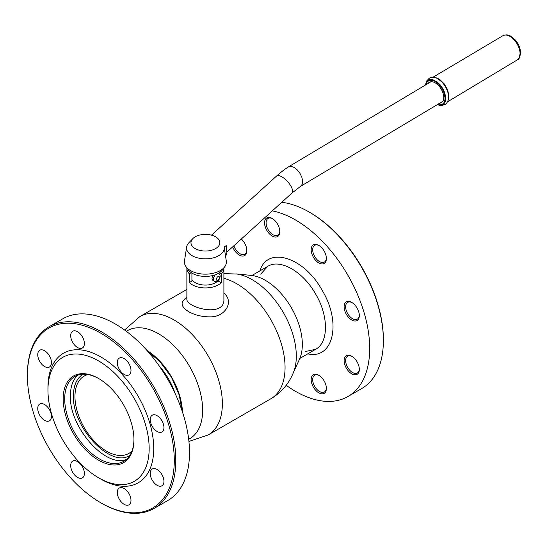 <?xml version="1.0" encoding="UTF-8"?>
<svg xmlns="http://www.w3.org/2000/svg" width="548" height="548" viewBox="0 0 548 548"><rect width="100%" height="100%" fill="white"/><g stroke="black" fill="none" stroke-linecap="round" stroke-linejoin="round"><path stroke-width="0.82" d="M188.676 439.263A62.356 36.004 -120 0 0 199.575 389.676A62.356 36.004 -120 0 0 158.557 333.773A62.356 36.004 -120 0 0 126.348 331.321M182.443 411.952A52.341 30.215 -120 0 0 146.891 350.378M293.207 373.065L299.509 359.159A52.341 30.215 -120 0 0 265.321 280.316A52.341 30.215 -120 0 0 251.148 275.391L235.948 273.89M223.899 278.343A68.342 39.456 -120 0 1 278.5 335.595A68.342 39.456 -120 0 1 270.904 398.739C281.501 392.423 289.049 383.566 293.57 372.161A62.356 36.004 -120 0 0 283.398 312.613A62.356 36.004 -120 0 0 236.914 274.027L223.899 273.63M186.902 267.917A18.509 10.686 0 0 0 186.875 268.458A18.509 10.686 0 0 0 189.334 273.774L189.334 282.562L191.916 281.069L191.916 273.062M189.334 282.562A18.509 10.686 0 0 0 221.221 282.782L218.659 281.302L218.659 280.179M223.879 267.917A18.509 10.686 180 0 1 223.899 268.458A18.509 10.686 180 0 1 221.221 273.993L221.221 282.782M218.659 273.185L218.659 273.829M221.221 273.993L219.221 272.836M189.334 273.774L191.279 272.651M87.824 374.537A44.662 25.79 -120 0 0 84.214 376.038A44.662 25.79 -120 0 0 84.214 427.611A44.662 25.79 -120 0 0 128.883 453.395A44.662 25.79 -120 0 0 131.979 451.025M195.191 236.818A14.419 8.33 180 0 1 218.015 238.681A14.419 8.33 180 0 1 205.39 251.032A14.419 8.33 180 0 1 192.766 238.681A14.419 8.33 180 0 1 195.191 236.818M226.776 251.964L226.235 245.614L224.153 247.018A18.838 10.871 180 0 1 205.39 258.855A18.838 10.871 180 0 1 186.628 247.018A18.838 10.871 180 0 1 188.902 242.723L192.766 238.681M225.344 254.793L226.297 260.971A20.988 12.118 180 0 1 224.742 266.732A20.988 12.118 180 0 1 220.228 270.609A20.988 12.118 180 0 1 186.039 266.732A20.988 12.118 180 0 1 184.484 260.971L186.628 247.018M224.742 266.732L222.461 269.869A18.509 10.686 180 0 1 218.481 273.288A18.509 10.686 180 0 1 188.32 269.869L186.039 266.732M218.111 280.699A14.474 8.357 180 0 1 204.5 285.056A14.474 8.357 180 0 1 191.916 279.775M213.179 280.597C211.631 279.384 211.658 277.651 213.247 275.404M211.487 235.161L276.487 176.114C280.98 172.134 284.953 169.065 288.412 166.907L291.132 166.345L294.208 167.441L297.331 169.928L300.023 173.435L301.88 177.422L302.612 181.183L302.112 184.45L300.503 186.382M27.4 375.613L27.4 374.736A104.935 60.588 60 0 1 49.135 326.697L62.835 318.785A104.935 60.588 60 0 1 167.77 379.374A104.935 60.588 60 0 1 167.77 500.543L154.07 508.448A104.935 60.588 60 0 1 101.599 503.256L100.839 502.811A103.86 59.965 -120 0 0 174.278 460.409A103.86 59.965 -120 0 0 100.839 333.211A103.86 59.965 -120 0 0 27.4 375.613A103.86 59.965 -120 0 0 100.839 502.811L101.599 503.256M49.135 326.697A104.935 60.588 60 0 1 101.599 331.889A104.935 60.588 60 0 1 170.154 424.364A104.935 60.588 60 0 1 154.07 508.448M44.593 404.534A9.686 5.59 -120 0 0 39.751 404.054A9.686 5.59 -120 0 0 37.744 408.486A9.686 5.59 -120 0 0 41.97 418.234A9.686 5.59 -120 0 0 49.436 420.83A9.686 5.59 -120 0 0 50.923 413.069A9.686 5.59 -120 0 0 44.593 404.534M44.593 350.727A9.686 5.59 -120 0 0 39.751 350.247L39.751 350.247A9.686 5.59 -120 0 0 39.751 361.433A9.686 5.59 -120 0 0 49.436 367.023A9.686 5.59 -120 0 0 50.923 359.262A9.686 5.59 -120 0 0 44.593 350.727M77.542 331.704A9.686 5.59 -120 0 0 72.699 331.225A9.686 5.59 -120 0 0 72.699 342.404A9.686 5.59 -120 0 0 82.385 348.001A9.686 5.59 -120 0 0 83.871 340.24A9.686 5.59 -120 0 0 77.542 331.704M124.136 358.604A9.686 5.59 -120 0 0 119.293 358.125A9.686 5.59 -120 0 0 119.293 369.311A9.686 5.59 -120 0 0 128.979 374.901A9.686 5.59 -120 0 0 128.986 363.714A9.686 5.59 -120 0 0 124.136 358.604M157.091 415.672A9.686 5.59 -120 0 0 152.248 415.192A9.686 5.59 -120 0 0 152.248 426.378A9.686 5.59 -120 0 0 161.934 431.975A9.686 5.59 -120 0 0 163.941 427.536A9.686 5.59 -120 0 0 157.091 415.672M157.091 469.478A9.686 5.59 -120 0 0 152.248 468.999A9.686 5.59 -120 0 0 152.248 480.185A9.686 5.59 -120 0 0 161.934 485.781L161.934 485.781A9.686 5.59 -120 0 0 163.414 478.02A9.686 5.59 -120 0 0 157.091 469.478M124.136 488.508A9.686 5.59 -120 0 0 119.293 488.028A9.686 5.59 -120 0 0 117.813 495.789A9.686 5.59 -120 0 0 124.136 504.324A9.686 5.59 -120 0 0 128.979 504.804A9.686 5.59 -120 0 0 130.465 497.043A9.686 5.59 -120 0 0 124.136 488.508M77.542 461.601A9.686 5.59 -120 0 0 72.699 461.121A9.686 5.59 -120 0 0 72.699 472.308A9.686 5.59 -120 0 0 82.385 477.897A9.686 5.59 -120 0 0 83.871 470.136A9.686 5.59 -120 0 0 77.542 461.601M100.839 479.089L98.558 477.767A71.569 41.319 60 0 1 47.95 390.114A71.569 41.319 60 0 1 98.558 360.892A71.569 41.319 60 0 1 149.166 448.552A71.569 41.319 60 0 1 98.558 477.767L100.839 479.089A74.802 43.189 60 0 0 153.735 448.552A74.802 43.189 60 0 0 100.839 356.94A74.802 43.189 60 0 0 47.95 387.477L47.95 390.114M98.558 378.469L98.558 378.469A50.046 28.893 60 0 1 133.945 439.763A50.046 28.893 60 0 1 98.558 460.19A50.046 28.893 60 0 1 63.171 398.896A50.046 28.893 60 0 1 98.558 378.469L98.558 378.469M98.941 378.689A48.971 28.27 -120 0 0 74.836 376.483A48.971 28.27 -120 0 0 67.329 415.72A48.971 28.27 -120 0 0 99.318 458.875A48.971 28.27 -120 0 0 123.8 461.3A48.971 28.27 -120 0 0 133.945 439.318M351.727 373.805A10.761 6.213 -120 0 0 359.337 369.407A10.761 6.213 -120 0 0 351.727 356.227A10.761 6.213 -120 0 0 344.117 360.625A10.761 6.213 -120 0 0 351.727 373.805M318.778 392.827A10.761 6.213 -120 0 0 326.389 388.436A10.761 6.213 -120 0 0 318.778 375.25A10.761 6.213 -120 0 0 311.168 379.648A10.761 6.213 -120 0 0 318.778 392.827M351.727 319.998A10.761 6.213 -120 0 0 359.337 315.6A10.761 6.213 -120 0 0 351.727 302.421A10.761 6.213 -120 0 0 344.117 306.818A10.761 6.213 -120 0 0 351.727 319.998M318.778 262.924A10.761 6.213 -120 0 0 326.389 258.533A10.761 6.213 -120 0 0 318.778 245.353A10.761 6.213 -120 0 0 311.168 249.744A10.761 6.213 -120 0 0 318.778 262.924M232.66 246.895A10.761 6.213 -120 0 0 239.229 255.046A10.761 6.213 -120 0 0 246.84 250.655A10.761 6.213 -120 0 0 241.326 239.024M272.178 236.024A10.761 6.213 -120 0 0 279.788 231.633A10.761 6.213 -120 0 0 272.178 218.447A10.761 6.213 -120 0 0 264.568 222.844A10.761 6.213 -120 0 0 272.178 236.024M272.322 210.864A104.935 60.588 60 0 1 358.687 297.242A104.935 60.588 60 0 1 347.946 396.512A104.935 60.588 60 0 1 295.482 391.32A104.935 60.588 60 0 1 286.193 385.285M281.768 202.281A104.935 60.588 60 0 1 309.182 212.049L309.182 212.049A104.935 60.588 60 0 1 383.381 340.568A104.935 60.588 60 0 1 361.646 388.607L347.946 396.512M383.381 340.568L383.381 339.692A103.86 59.965 -120 0 0 309.942 212.487L309.182 212.049M326.382 387.977A9.686 5.59 60 0 1 324.382 391.991A9.686 5.59 60 0 1 319.539 391.512A9.686 5.59 60 0 1 313.209 382.977A9.686 5.59 60 0 1 314.696 375.209A9.686 5.59 60 0 1 319.169 375.49M359.33 368.955A9.686 5.59 60 0 1 357.33 372.969A9.686 5.59 60 0 1 352.487 372.482A9.686 5.59 60 0 1 346.158 363.947A9.686 5.59 60 0 1 347.644 356.186A9.686 5.59 60 0 1 352.117 356.467M359.33 315.148A9.686 5.59 60 0 1 357.33 319.162A9.686 5.59 60 0 1 352.487 318.676A9.686 5.59 60 0 1 346.158 310.141A9.686 5.59 60 0 1 347.644 302.38A9.686 5.59 60 0 1 352.117 302.66M326.382 258.074A9.686 5.59 60 0 1 324.382 262.088A9.686 5.59 60 0 1 319.539 261.608A9.686 5.59 60 0 1 313.209 253.073A9.686 5.59 60 0 1 314.696 245.312A9.686 5.59 60 0 1 319.169 245.586M279.781 231.174A9.686 5.59 60 0 1 277.788 235.188A9.686 5.59 60 0 1 272.945 234.708A9.686 5.59 60 0 1 266.616 226.166A9.686 5.59 60 0 1 268.095 218.405A9.686 5.59 60 0 1 272.568 218.686M246.833 250.196A9.686 5.59 60 0 1 244.833 254.21A9.686 5.59 60 0 1 239.99 253.731A9.686 5.59 60 0 1 233.859 245.805M428.057 83.467A11.837 6.713 59.1 0 1 429.303 82.282A11.837 6.713 59.1 0 1 438.414 85.413A11.837 6.713 59.1 0 1 443.75 97.277A11.837 6.713 -120.9 0 1 441.448 102.606A11.837 6.713 -120.9 0 1 439.811 103.147M225.475 257.279L226.988 252.039L291.899 193.081L300.612 186.32M224.187 247.299L225.344 254.806M186.875 299.05C185.745 307.401 225.084 318.34 223.899 299.03M186.875 297.448L185.039 299.201C175.298 305.791 191.67 316.902 209.391 316.847C225.228 317.566 234.489 301.558 223.899 293.18M175.209 393.704C171.695 383.312 166.318 373.996 159.078 365.763M181.998 410.616L179.299 395.279L171.469 377.236L159.756 361.433L147.823 351.426M126.492 459.361C105.559 468.458 68.986 426.892 70.397 395.601C70.473 386.415 72.959 379.586 77.857 375.12M129.903 455.292C110.922 468.643 71.918 427.413 73.446 395.601C73.576 385.223 76.795 378.086 83.091 374.202M259.868 270.897C267.493 245.655 304.024 257.019 322.114 290.255C341.856 322.546 333.431 359.872 307.764 353.85M260.697 274.144L267.725 266.355C280.199 258.403 303.154 271.657 315.621 294.009C328.745 315.984 328.745 342.493 315.621 349.316L305.366 351.508M270.904 398.739L208.213 434.934A68.342 39.456 -120 0 0 208.213 356.022A68.342 39.456 -120 0 0 139.87 316.559L124.588 330.019M276.487 176.107A11.46 4.535 47.7 0 1 284.789 178.895A11.46 4.535 47.7 0 1 292.296 189.272A11.46 4.535 47.7 0 1 291.899 193.081M217.946 273.582A4.302 2.487 -60 0 1 218.577 273.781C220.611 274.706 220.666 276.809 218.734 280.09C217.398 281.713 215.912 282.09 214.275 281.234A4.302 2.487 -60 0 1 215.515 274.678M217.946 276.63A2.151 1.24 120 0 0 216.631 280.028A2.151 1.24 120 0 0 219.262 278.5A2.151 1.24 120 0 0 217.946 276.63M437.647 104.442A13.652 7.741 -120.9 0 0 445.031 98.017L444.229 93.366L442.085 88.577L438.914 84.371L436.153 81.995L433.331 80.522L429.872 80.166L427.255 81.673L425.885 84.762M437.236 104.689L439.606 105.305L442.133 105.031L444.092 103.661L445.319 101.312L445.476 95.818L444.421 92.03L442.606 88.269L440.181 84.858L437.366 82.09L432.44 79.529L429.776 79.433L427.604 80.446L426.118 82.481L425.474 85.008M447.997 100.627A14.214 8.062 -120.9 0 0 448.963 96.133L447.689 90.03L444.346 83.995L439.722 79.46L436.777 77.926L434.153 77.453M437.208 104.702L441.147 105.586L444.853 104.606C447.147 103.325 448.401 100.77 448.613 96.921L447.764 91.653L445.476 86.557L442.106 82.084L437.688 78.659M432.783 77.357L503.112 35.579A14.077 7.987 59.1 0 1 513.873 39.566A14.077 7.987 59.1 0 1 520.079 53.533L519.388 57.451L517.552 59.739L447.435 101.88M208.213 434.934L188.916 441.448M186.875 289.426L139.87 316.559M186.875 268.458L186.875 299.057M223.899 268.458L223.899 299.057M299.825 358.433L315.621 349.316M251.929 275.48L267.725 266.355M300.557 186.354L442.695 101.421M288.515 166.845L430.94 81.741M218.577 273.781L218.097 273.5M437.708 78.665C434.221 77.028 431.372 76.919 429.159 78.337L426.556 81.097L425.447 85.029M503.112 35.579C506.071 34.524 508.585 34.723 510.654 36.175L515.127 39.833C518.572 43.854 520.401 48.183 520.6 52.813C519.874 57.472 518.853 59.78 517.552 59.739"/></g></svg>
